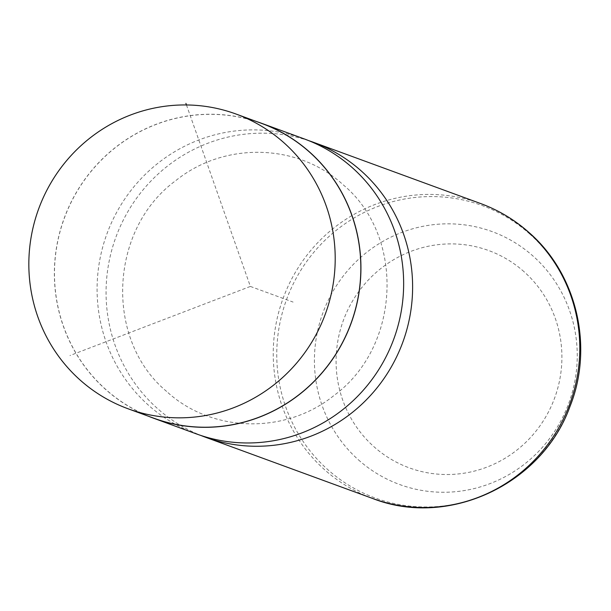 <?xml version="1.0" encoding="UTF-8"?>
<svg xmlns="http://www.w3.org/2000/svg" width="611" height="611" viewBox="0 0 611 611"><rect width="100%" height="100%" fill="white"/><g stroke="black" fill="none" stroke-linecap="round" stroke-linejoin="round"><path stroke-width="0.46" stroke-dasharray="3.06 2.29" d="M261.645 123.414A156.943 152.674 -69.9 0 0 76.574 192.221A156.943 152.674 -69.9 0 0 105.772 389.444A156.943 152.674 -69.9 0 0 153.659 418.145M256.574 121.558A157.042 152.765 -69.9 0 0 75.107 194.581A157.042 152.765 -69.9 0 0 105.703 389.52A157.042 152.765 -69.9 0 0 148.588 416.29M304.393 138.972A157.042 152.765 -69.9 0 0 119.206 207.824A157.042 152.765 -69.9 0 0 148.42 405.169A157.042 152.765 -69.9 0 0 196.345 433.886M308.853 140.69A157.042 152.765 -69.9 0 0 126.958 213.239A157.042 152.765 -69.9 0 0 157.394 408.453A157.042 152.765 -69.9 0 0 200.859 435.46M186.462 104.955L250.373 286.429L69.937 355.549M250.373 286.429L293.089 302.078M524.093 271.742A115.678 112.531 -69.9 0 0 364.683 284.062A115.678 112.531 -69.9 0 0 373.901 446.672A115.678 112.531 -69.9 0 0 533.319 434.352A115.678 112.531 -69.9 0 0 524.093 271.742M358.428 459.846A134.641 130.975 -69.9 0 0 543.973 445.511A134.641 130.975 -69.9 0 0 533.243 256.246A134.641 130.975 -69.9 0 0 347.697 270.581A134.641 130.975 -69.9 0 0 358.428 459.846M480.544 203.509A157.042 152.765 -69.9 0 0 295.357 272.361A157.042 152.765 -69.9 0 0 324.571 469.706A157.042 152.765 -69.9 0 0 372.489 498.423M529.806 234.051A155.706 151.467 -69.9 0 0 315.238 250.632A155.706 151.467 -69.9 0 0 327.649 469.508A155.706 151.467 -69.9 0 0 542.217 452.927A155.706 151.467 -69.9 0 0 529.806 234.051M166.62 391.422C104.405 339.892 108.934 229.339 175.731 180.657C224.336 141.271 298.199 143.211 343.084 184.721C405.299 236.258 400.778 346.804 333.98 395.493C285.368 434.879 211.513 432.939 166.62 391.422"/><path stroke-width="0.92" d="M283.909 142.73A156.943 152.674 -69.9 0 0 236.014 114.028A156.943 152.674 -69.9 0 0 50.942 182.834A156.943 152.674 -69.9 0 0 80.14 380.057A156.943 152.674 -69.9 0 0 128.035 408.759A156.943 152.674 -69.9 0 0 313.099 339.953A156.943 152.674 -69.9 0 0 283.909 142.73M128.035 408.759L153.659 418.145A156.943 152.674 -69.9 0 0 338.731 349.339A156.943 152.674 -69.9 0 0 309.533 152.116A156.943 152.674 -69.9 0 0 261.645 123.414L236.014 114.028M148.588 416.29A157.042 152.765 -69.9 0 0 153.628 418.237A157.042 152.765 -69.9 0 0 338.815 349.393A157.042 152.765 -69.9 0 0 309.601 152.04A157.042 152.765 -69.9 0 0 261.676 123.323A157.042 152.765 -69.9 0 0 256.574 121.558M153.628 418.237L196.345 433.886A157.042 152.765 -69.9 0 0 381.531 365.042A157.042 152.765 -69.9 0 0 352.318 167.697A157.042 152.765 -69.9 0 0 304.393 138.972L261.676 123.323M200.859 435.46A157.042 152.765 -69.9 0 0 205.311 437.178A157.042 152.765 -69.9 0 0 390.498 368.326A157.042 152.765 -69.9 0 0 361.284 170.981A157.042 152.765 -69.9 0 0 313.367 142.256A157.042 152.765 -69.9 0 0 308.853 140.69M186.462 104.955L185.904 103.366M480.544 203.509C498.545 210.138 514.729 219.838 529.103 232.608C577.005 274.163 593.923 347.117 569.91 406.682C542.018 484.37 448.275 528.355 372.489 498.423A157.042 152.765 -69.9 0 0 557.675 429.579A157.042 152.765 -69.9 0 0 528.462 232.233A157.042 152.765 -69.9 0 0 480.544 203.509L313.367 142.256M372.489 498.423L205.311 437.178"/></g></svg>

